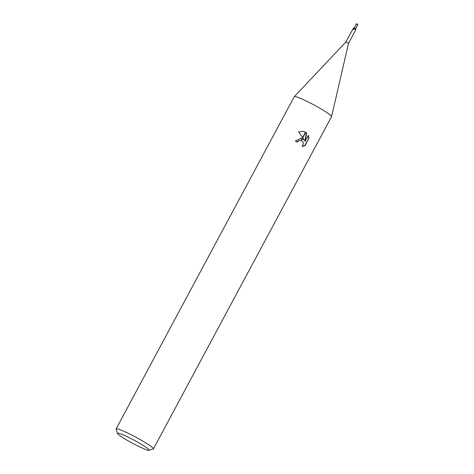 <?xml version="1.0" encoding="UTF-8"?>
<svg xmlns="http://www.w3.org/2000/svg" width="474" height="474" viewBox="0 0 474 474"><rect width="100%" height="100%" fill="white"/><g stroke="black" fill="none" stroke-linecap="round" stroke-linejoin="round"><path stroke-width="0.71" d="M354.854 28.363L354.534 29.11L353.302 29.406A1.641 1.511 -21.8 0 0 354.854 28.363L354.143 27.788L353.213 28.416L345.961 41.949L348.52 43.33M331.575 116.61L348.52 43.324L355.778 29.791L354.653 27.942M355.073 29.222L355.062 28.683M117.416 433.384A17.982 1.724 28.2 0 1 138.29 442.503A17.982 1.724 28.2 0 1 148.966 450.3A17.982 1.724 28.2 0 1 128.247 440.885A17.982 1.724 28.2 0 1 117.416 433.384L116.106 429.13A21.158 2.026 28.2 0 1 116.112 428.911L294.259 96.678A21.158 2.026 28.2 0 1 318.812 107.622A21.158 2.026 28.2 0 1 331.569 116.622M116.112 428.911A21.158 2.026 28.2 0 1 140.665 439.86A21.158 2.026 28.2 0 1 153.41 448.908A21.158 2.026 28.2 0 1 153.226 449.032L148.966 450.3M318.812 107.622A21.158 2.026 28.2 0 1 331.551 116.675L153.41 448.908M304.278 140.126L302.785 137.816L305.736 132.317L306.672 133.022L305.149 141.246L308.331 135.309L308.965 138.26L305.043 145.583L301.962 146.525L302.951 145.37L303.295 142.804L302.762 141.649L301.31 140.571L302.359 138.615L304.278 140.126L302.317 138.686M297.097 142.028L298.081 140.944L300.771 140.434L298.383 140.991L297.346 142.164A21.158 2.026 -151.8 0 0 295.373 141.086L301.085 138.236L302.086 138.503A5.564 5.333 -80.9 0 1 302.359 138.615M302.062 146.442L304.729 145.53L308.965 138.26M304.735 145.53L305.043 145.583M305.487 132.169L302.602 137.543L298.626 131.914L303.064 131.328L305.487 132.169A7.655 7.347 -80.9 0 1 305.736 132.317M302.057 138.568L300.925 138.212M301.31 140.571A3.377 3.241 99.1 0 0 301.026 140.488L300.771 140.434M302.092 138.503L301.026 140.488M308.657 138.212L308.171 135.611M305.149 141.246L304.853 141.199L306.376 132.975L305.677 132.43M305.434 132.27L302.904 131.304M353.616 29.56L353.326 28.707M355.144 28.25L355.761 28.724L355.778 29.773M355.494 28.481A1.724 1.481 63.4 0 0 355.553 29.726M356.478 23.771L356.489 24.375L356.762 23.878L357.894 24.452L355.666 28.606M357.846 24.476L357.615 24.909M356.762 23.878L357.894 24.452M356.525 23.7L356.928 23.931M356.306 24.05L356.661 24.061M345.961 41.949L294.301 96.625M356.489 23.706L354.291 27.8"/></g></svg>
